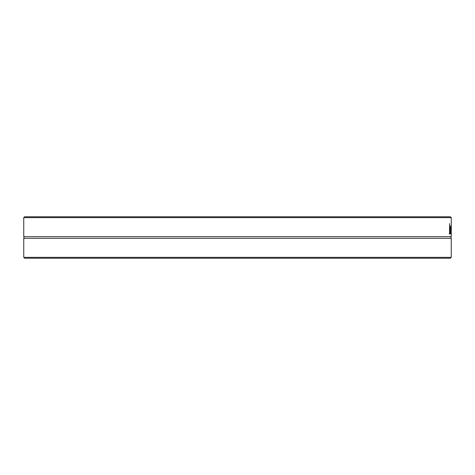 <?xml version="1.0" encoding="UTF-8"?>
<svg xmlns="http://www.w3.org/2000/svg" width="475" height="475" viewBox="0 0 475 475"><rect width="100%" height="100%" fill="white"/><g stroke="black" fill="none" stroke-linecap="round" stroke-linejoin="round"><path stroke-width="0.71" d="M451.25 257.361L23.75 257.361L24.593 258.204L450.407 258.204L451.25 257.361L451.25 238.319L23.75 238.319L23.75 257.361M451.25 217.639L450.401 216.796L24.599 216.796L23.75 217.639L451.25 217.639L451.25 230.969M451.25 233.908L451.25 236.681C450.775 236.598 450.775 237.144 451.25 238.319M23.75 217.805L23.75 236.681L451.25 236.681M451.25 232.982L451.25 228.897M450.211 232.697L450.211 233.908L449.54 233.908L449.54 223.642L449.706 232.697L450.211 232.697M450.704 233.866L450.253 230.096L450.567 225.987L450.793 230.191L450.377 230.191L450.781 233.433L450.466 233.866M451.197 226.207L451.185 233.908L450.828 226.207L450.983 232.168L451.226 226.207M449.789 232.697L449.789 233.908L449.124 233.908M450.377 229.199L450.704 229.199L450.561 227.05L450.258 229.199M450.371 229.199L450.371 230.191M450.389 233.433L450.781 233.433M450.371 226.842L450.733 226.842M450.371 229.484L450.793 229.484M23.75 236.681C24.225 236.598 24.225 237.144 23.75 238.319"/></g></svg>
